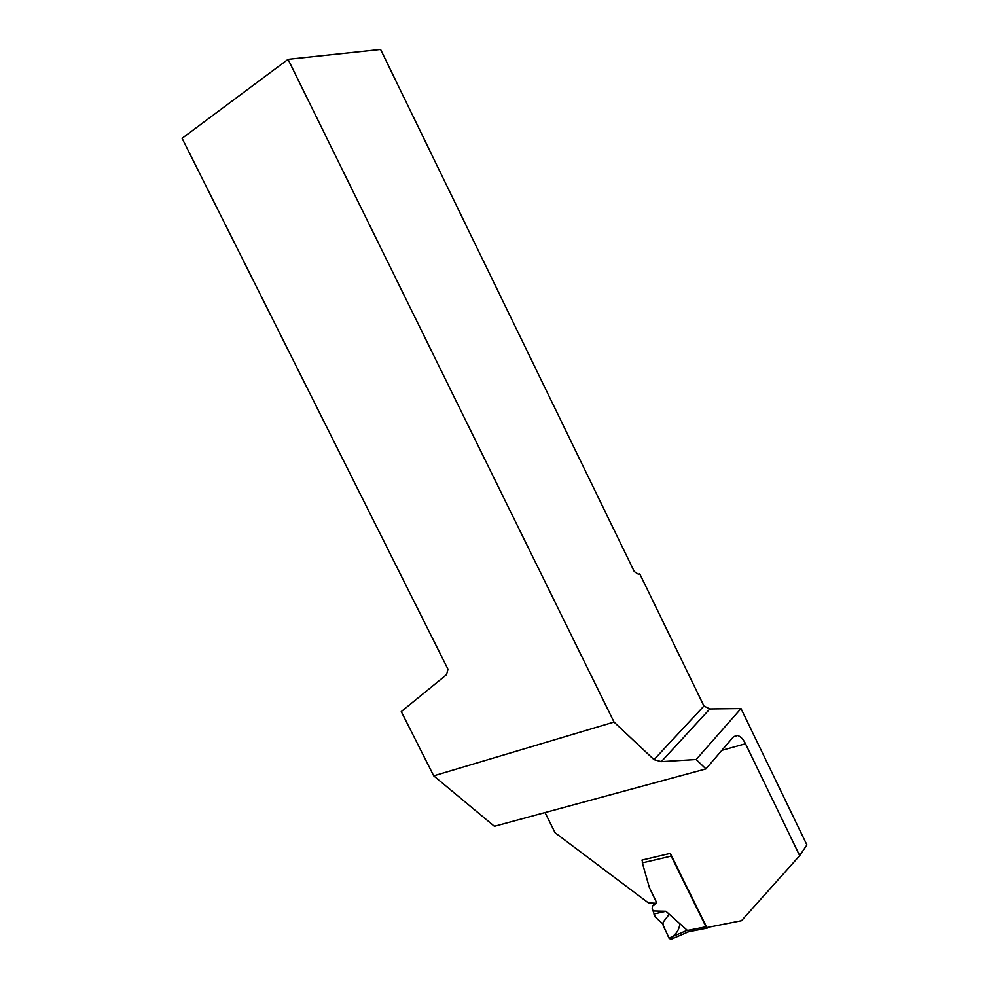 <?xml version="1.0" encoding="UTF-8"?>
<svg xmlns="http://www.w3.org/2000/svg" width="989" height="989" viewBox="0 0 989 989"><rect width="100%" height="100%" fill="white"/><g stroke="black" fill="none" stroke-linecap="round" stroke-linejoin="round"><path stroke-width="1.48" d="M708.483 927.249L707.246 928.102L705.973 926.804L671.172 856.128L642.343 862.89L642.331 859.997M654.557 903.563L652.53 906.134L656.189 903.068L656.004 901.313L649.39 887.603L642.343 862.89M652.53 906.134L652.196 908.582L655.299 917.112L662.271 923.33L668.972 938.128L671.098 939.278M688.839 931.725L665.931 911.289L653.395 911.005M670.666 854.088L671.172 856.128M665.931 911.289L653.902 914.021M642.17 860.789L641.972 860.084L670.319 853.396L706.851 927.571L741.503 920.734L799.681 855.658L806.913 844.927L741.008 708.569L709.805 708.965L703.945 706.022L639.784 573.904L638.288 574.176L634.295 571.593L380.592 49.45L288.046 59.34L614.033 722.057L433.714 775.846L494.401 826.297L705.936 768.91L696.182 759.515L741.008 708.569M705.936 768.91L733.455 736.842L737.596 735.482L733.69 736.582M799.681 855.658L745.508 743.765C743.159 739.104 740.526 736.335 737.596 735.482M545.026 812.562L555.101 832.763L648.401 902.908L656.09 903.303M288.046 59.34L182.087 138.312L447.943 669.145L446.558 674.671L401.262 711.61L433.714 775.846M696.182 759.515L661.344 761.641L709.805 708.965M614.033 722.057L654.013 759.663L661.344 761.641M654.013 759.663L703.945 706.022M679.876 923.899C679.258 928.646 677.403 932.343 674.325 934.976C672.52 937.115 670.727 941.763 668.292 936.645C666.598 931.49 661.097 924.579 663.73 921.439L669.232 914.269M687.145 930.525L705.973 926.804M668.972 938.128L687.034 930.377M745.508 743.765L721.871 750.342M707.246 928.102L688.295 931.836M688.468 931.836L670.468 939.55"/></g></svg>
